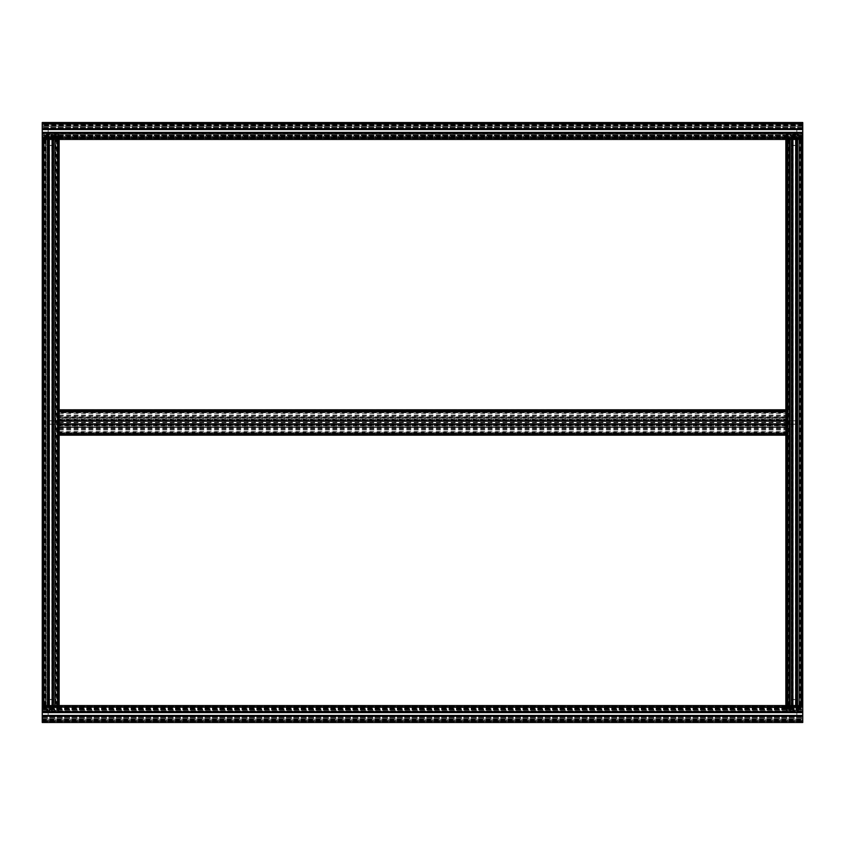 <?xml version="1.0" encoding="UTF-8"?>
<svg xmlns="http://www.w3.org/2000/svg" width="845" height="845" viewBox="0 0 845 845"><rect width="100%" height="100%" fill="white"/><g stroke="black" fill="none" stroke-linecap="round" stroke-linejoin="round"><path stroke-width="0.63" stroke-dasharray="4.22 3.17" d="M794.3 699.639C796.148 699.639 796.148 699.639 794.3 699.639C796.148 699.639 796.148 699.639 794.3 699.639C792.452 699.639 792.452 699.639 794.3 699.639C792.452 699.639 792.452 699.639 794.3 699.639M794.3 145.361L792.863 145.361L792.863 699.639L794.3 699.47C790.012 699.47 798.588 699.47 794.3 699.47L795.736 699.639L795.736 145.361L794.3 145.361C789.441 145.361 799.159 145.361 794.3 145.361M795.736 145.361L794.3 145.53C790.012 145.53 798.588 145.53 794.3 145.53L792.863 145.361M50.7 145.361C48.852 145.361 48.852 145.361 50.7 145.361C48.852 145.361 48.852 145.361 50.7 145.361C52.548 145.361 52.548 145.361 50.7 145.361C52.548 145.361 52.548 145.361 50.7 145.361M50.7 699.639L52.136 699.639L52.136 145.361L50.7 145.53C54.988 145.53 46.412 145.53 50.7 145.53L49.263 145.361L49.263 699.639L50.7 699.639C55.559 699.639 45.841 699.639 50.7 699.639M49.263 699.639L50.7 699.47C54.988 699.47 46.412 699.47 50.7 699.47L52.136 699.639M785.85 435.175L59.15 435.175L59.15 705.575L785.85 705.575L785.85 409.825L785.85 435.175L59.15 435.175L59.15 409.825L59.15 435.175L59.15 432.767L785.85 432.767L785.85 435.175L59.15 435.175L785.85 435.175L785.85 705.575L785.85 435.175L785.85 705.575L59.15 705.575L59.15 435.175L785.85 435.175L785.85 705.575L59.15 705.575L59.15 435.175L59.15 705.575L792.568 705.575L792.568 139.425L791.596 139.425L792.568 139.425M48.165 424.19L796.835 424.19L796.835 716.56L48.165 716.56L48.165 424.19L796.835 424.19L796.835 716.56L48.165 716.56L48.165 424.19M59.15 421.444L59.15 423.979L59.15 421.021L785.85 421.021L785.85 423.556L785.85 421.444L59.15 421.444M59.15 430.253L59.15 434.33L59.15 427.063L785.85 427.063L785.85 434.33L59.15 434.33L785.85 434.33L785.85 429.651L785.85 432.746L59.15 432.746L59.15 430.253L59.15 434.33L59.15 433.274L785.85 433.274L785.85 430.253L785.85 433.274L59.15 433.274L785.85 433.274L59.15 433.274L59.15 430.253M59.15 417.99L59.15 412.74L785.85 412.74L785.85 426.123L785.85 412.74L59.15 412.74L59.15 417.99L785.85 417.99M59.15 420.652L59.15 418.877L59.15 420.652L785.85 420.652L59.15 420.652M59.15 423.176L59.15 432.26L785.85 432.26L785.85 422.711L785.85 432.26L59.15 432.26L59.15 423.176M59.15 422.5C59.15 424.348 59.15 424.348 59.15 422.5C59.15 424.348 59.15 424.348 59.15 422.5C59.15 420.652 59.15 420.652 59.15 422.5C59.15 420.652 59.15 420.652 59.15 422.5M59.15 423.915L59.15 427.063L59.15 424.232L59.15 427.063L785.85 427.063L785.85 422.5C785.85 427.359 785.85 417.641 785.85 422.5L785.85 421.063L785.85 423.915L59.15 423.936L59.15 417.514L785.85 417.514L785.85 421.085L59.15 421.063M59.15 427.486L59.15 434.752L785.85 434.752L785.85 427.486L785.85 434.752L59.15 434.752L59.15 427.486L785.85 427.486L59.15 427.486M785.85 423.556L59.15 423.556L785.85 423.556M785.85 414.747L785.85 410.247L785.85 412.233L59.15 412.254L59.15 409.825L785.85 409.825L785.85 417.514L59.15 417.514L59.15 412.233L785.85 412.233L785.85 414.747L785.85 410.67L785.85 414.747M785.85 419.796L785.85 417.937L785.85 419.796L59.15 419.796L59.15 420.768L59.15 419.796L785.85 419.796M785.85 409.825L785.85 139.425L785.85 409.825L785.85 139.425L785.85 409.825L59.15 409.825L785.85 409.825L59.15 409.825L59.15 139.425L59.15 409.825L59.15 139.425L59.15 409.825L785.85 409.825L785.85 139.425L59.15 139.425L59.15 409.825M59.15 410.247L59.15 417.514L59.15 410.247L785.85 410.247M59.15 417.937L59.15 419.796L59.15 417.937L785.85 417.937L59.15 417.937M59.15 417.673L785.85 417.673L59.15 417.673M785.85 417.493L59.15 417.493L785.85 417.493M59.15 418.877L785.85 418.877L59.15 418.877M785.85 419.057L59.15 419.057L785.85 419.057M59.15 416.427L785.85 416.427L59.15 416.427M59.15 420.123L785.85 420.123L59.15 420.123M59.15 420.905L785.85 420.905M59.15 422.257L785.85 422.257L59.15 422.257M59.15 415.486L785.85 415.486L59.15 415.486M59.15 422.289L785.85 422.289L59.15 422.289M59.15 413.416L785.85 413.416L59.15 413.416M59.15 410.67L785.85 410.67L59.15 410.67L59.15 414.747L59.15 410.67L785.85 410.67L59.15 410.67L59.15 411.726L59.15 410.67M59.15 415.064L785.85 415.064L59.15 415.064M59.15 421.021L785.85 421.021L59.15 421.021M59.15 411.916L785.85 411.916M59.15 411.726L785.85 411.726L59.15 411.726L785.85 411.726L59.15 411.726L59.15 414.747L59.15 411.726M785.85 427.327L59.15 427.327L785.85 427.327M59.15 427.507L785.85 427.507L59.15 427.507M59.15 426.123L785.85 426.123L59.15 426.123M785.85 425.943L59.15 425.943L785.85 425.943M59.15 424.877L785.85 424.877L59.15 424.877M59.15 427.01L785.85 427.01M59.15 424.095L785.85 424.095M59.15 422.743L785.85 422.743L59.15 422.743M59.15 424.348L785.85 424.348L59.15 424.348M59.15 428.573L785.85 428.573L59.15 428.573M59.15 429.513L785.85 429.513L59.15 429.513M59.15 422.711L785.85 422.711L59.15 422.711M59.15 431.584L785.85 431.584L59.15 431.584M59.15 429.936L785.85 429.936L59.15 429.936M59.15 423.979L785.85 423.979L59.15 423.979M59.15 425.204L785.85 425.204L59.15 425.204M59.15 424.232L785.85 424.232M59.15 420.768L785.85 420.768M59.15 434.33L785.85 434.33L59.15 434.33M59.15 433.084L785.85 433.084M59.15 421.824L59.15 415.349L59.15 421.824M785.85 423.176L785.85 429.651L785.85 423.176M785.85 415.349L785.85 421.824L785.85 415.349M59.15 435.175L59.15 705.575L42.25 705.575L42.25 139.425L46.137 139.425L46.137 705.575L48.968 705.575L46.137 705.575L46.137 139.425L58.601 139.425L58.601 705.575L58.59 139.425L785.85 139.425L59.15 139.425M58.727 709.663C58.727 711.089 58.727 704.244 58.727 709.663C58.727 711.089 58.727 704.244 58.727 709.663L58.727 710.149M58.685 708.744L58.685 709.684L58.685 708.744M52.95 708.744L52.95 709.684L52.95 708.744M58.727 707.793L58.727 709.694L58.727 707.793L56.615 707.793L56.615 709.039L58.727 709.039M56.615 709.039L56.615 707.793L58.727 708.089M58.727 709.399L56.615 709.399L58.727 709.694M56.615 708.448L58.727 708.448M51.429 708.744C52.411 706.948 52.411 706.948 51.429 708.744C52.411 706.948 52.411 706.948 51.429 708.744C52.411 710.539 52.411 710.539 51.429 708.744C52.411 710.539 52.411 710.539 51.429 708.744M49.422 711.236L42.25 711.236L42.25 711.923L802.75 711.923L802.75 710.011L802.75 718.884L802.75 708.342L802.75 711.923L42.25 711.923L42.25 718.884L42.25 710.011L42.25 711.236L795.578 711.236M51.872 711.3L49.528 711.3M49.147 710.814L49.116 706.23L50.7 706.23C56.066 706.23 45.334 706.23 50.7 706.23L52.284 706.23L50.7 708.744L52.253 710.296L52.221 707.254L50.7 707.254L52.221 707.254L52.253 710.814M51.334 710.814L802.75 710.814L802.75 706.42L802.75 710.814L51.334 710.814M42.25 708.004L42.25 137.524L46.475 137.291C46.475 133.795 46.475 133.795 46.475 137.291C46.475 133.795 46.475 133.795 46.475 137.291L46.475 137.862L786.272 137.291C786.272 133.795 786.272 133.795 786.272 137.291C786.272 133.795 786.272 133.795 786.272 137.291L798.398 137.26L786.272 137.397L798.514 137.524L798.398 139.002L794.046 138.876L798.398 139.002L798.398 137.703L786.399 137.524L42.25 137.524L58.601 137.703L42.25 137.524L42.25 710.814L50.066 710.814L42.25 710.814L42.25 708.004L802.75 708.004M49.147 707.254L50.7 707.254M49.01 705.997L50.7 705.575C56.425 705.575 44.975 705.575 50.7 705.575L52.39 705.997M50.7 706.124L51.524 705.997L50.7 706.124M51.513 705.997L58.601 705.997L58.727 707.603L46.475 707.138L46.602 707.74C46.602 711.363 46.602 711.363 46.602 707.74C46.602 711.363 46.602 711.363 46.602 707.74L58.601 707.74C58.601 711.363 58.601 711.363 58.601 707.74C58.601 711.363 58.601 711.363 58.601 707.74L46.602 707.476L58.727 707.138L58.727 707.709L58.601 705.997L51.513 705.997M49.876 705.997L46.602 706.209L49.876 705.997M50.7 706.441C52.474 706.441 52.474 706.441 50.7 706.441C52.474 706.441 52.474 706.441 50.7 706.441C48.925 706.441 48.925 706.441 50.7 706.441C48.925 706.441 48.925 706.441 50.7 706.441M50.7 707.075C48.925 707.075 48.925 707.075 50.7 707.075C48.925 707.075 48.925 707.075 50.7 707.075C52.474 707.075 52.474 707.075 50.7 707.075C52.474 707.075 52.474 707.075 50.7 707.075M51.978 711.236L793.022 711.236M46.602 707.297L58.601 707.297L46.602 707.297M46.602 706.209L46.602 707.138L46.602 706.209L58.601 706.209L46.602 705.997L46.475 707.138L46.602 706.209M46.475 707.709C46.475 711.205 46.475 711.205 46.475 707.709C46.475 711.205 46.475 711.205 46.475 707.709L46.475 707.709M50.7 710.17C48.661 710.55 48.661 710.55 50.7 710.17C48.661 710.55 48.661 710.55 50.7 710.17C52.739 710.55 52.739 710.55 50.7 710.17C52.739 710.55 52.739 710.55 50.7 710.17M58.727 707.709C58.727 711.205 58.727 711.205 58.727 707.709C58.727 711.205 58.727 711.205 58.727 707.709L46.602 707.74L58.727 707.709M58.727 707.138L58.727 706.124L58.727 707.138M58.727 708.744C58.727 710.55 58.727 710.55 58.727 708.744C58.727 710.55 58.727 710.55 58.727 708.744C58.727 706.938 58.727 706.938 58.727 708.744C58.727 706.938 58.727 706.938 58.727 708.744M42.25 707.476L46.602 707.476L42.25 707.476M58.601 707.476L802.75 707.476L802.75 137.524L798.525 137.397L798.398 139.002L798.525 137.291L802.75 137.524L802.75 707.476L802.75 706.42L802.75 707.476L798.525 707.603L798.398 705.997L795.113 705.997L798.398 705.997L798.398 707.74C798.398 711.363 798.398 711.363 798.398 707.74C798.398 711.363 798.398 711.363 798.398 707.74L786.399 707.138L798.504 707.476L786.399 707.74C786.399 711.363 786.399 711.363 786.399 707.74C786.399 711.363 786.399 711.363 786.399 707.74L798.398 707.476L786.272 707.603L786.399 705.997L786.399 707.138L786.399 705.997L793.487 705.997L786.399 705.997L786.272 707.709L58.601 707.476M58.727 135.337C58.727 133.911 58.727 140.756 58.727 135.337C58.727 133.911 58.727 140.756 58.727 135.337L58.727 134.851M58.685 136.256L58.685 135.316L58.685 136.256M52.95 136.256L52.95 135.316L52.95 136.256M58.727 137.207L58.727 135.306L58.727 137.207L56.615 137.207L56.615 135.96L58.727 135.96M56.615 135.96L56.615 137.207L58.727 136.911M58.727 135.601L56.615 135.601L58.727 135.306M56.615 136.552L58.727 136.552M51.429 136.256C52.411 138.052 52.411 138.052 51.429 136.256C52.411 138.052 52.411 138.052 51.429 136.256C52.411 134.461 52.411 134.461 51.429 136.256C52.411 134.461 52.411 134.461 51.429 136.256M51.978 133.763L793.022 133.763M49.528 133.7L51.872 133.7M49.147 134.186L49.116 138.77L50.7 138.77C56.066 138.77 45.334 138.77 50.7 138.77L52.284 138.77L50.7 136.256L52.253 134.704L52.221 137.746L50.7 137.746L52.221 137.746L52.253 134.186M51.334 134.186L794.934 134.186L51.334 134.186M50.066 134.186L42.25 134.186L42.25 138.58L42.25 134.186L50.066 134.186M49.147 137.746L50.7 137.746M49.01 139.002L50.7 139.425C56.425 139.425 44.975 139.425 50.7 139.425L52.39 139.002M50.7 138.876L51.524 139.002L50.7 138.876M51.513 139.002L58.601 139.002L58.601 137.862L58.727 138.876L51.513 139.002M49.876 139.002L46.602 138.791L49.876 139.002M50.7 138.559C52.474 138.559 52.474 138.559 50.7 138.559C52.474 138.559 52.474 138.559 50.7 138.559C48.925 138.559 48.925 138.559 50.7 138.559C48.925 138.559 48.925 138.559 50.7 138.559M50.7 137.925C48.925 137.925 48.925 137.925 50.7 137.925C48.925 137.925 48.925 137.925 50.7 137.925C52.474 137.925 52.474 137.925 50.7 137.925C52.474 137.925 52.474 137.925 50.7 137.925M802.75 134.186L794.934 134.186L802.75 134.186L802.75 138.58L802.75 134.186M802.75 137.334L42.25 137.334M49.422 133.763L42.25 133.763L42.25 134.989L42.25 126.116L42.25 133.763L802.75 133.763L802.75 133.077L42.25 133.077L42.25 132.179L42.25 136.658L42.25 133.077L802.75 133.077L802.75 126.116L802.75 134.989L802.75 133.763L795.578 133.763M46.602 138.791L46.602 137.862L46.602 138.791L58.601 138.791L46.602 139.002L46.475 137.862L46.602 138.791M46.602 137.26C46.602 133.637 46.602 133.637 46.602 137.26C46.602 133.637 46.602 133.637 46.602 137.26L58.601 137.26C58.601 133.637 58.601 133.637 58.601 137.26C58.601 133.637 58.601 133.637 58.601 137.26L46.602 137.26M50.7 134.83C48.661 134.45 48.661 134.45 50.7 134.83C48.661 134.45 48.661 134.45 50.7 134.83C52.739 134.45 52.739 134.45 50.7 134.83C52.739 134.45 52.739 134.45 50.7 134.83M58.727 137.291C58.727 133.795 58.727 133.795 58.727 137.291C58.727 133.795 58.727 133.795 58.727 137.291L58.727 137.291M58.727 137.862L58.727 138.876L58.727 137.862M58.727 136.256C58.727 134.45 58.727 134.45 58.727 136.256C58.727 134.45 58.727 134.45 58.727 136.256C58.727 138.062 58.727 138.062 58.727 136.256C58.727 138.062 58.727 138.062 58.727 136.256M786.272 135.337C786.272 133.911 786.272 140.756 786.272 135.337C786.272 133.911 786.272 140.756 786.272 135.337L786.272 134.851M786.315 136.256L786.315 135.316L786.315 136.256M792.05 136.256L792.05 135.316L792.05 136.256M786.272 137.207L786.272 135.306L786.272 137.207L788.385 137.207L788.385 135.96L786.272 135.96M788.385 135.96L788.385 137.207L786.272 136.911M786.272 135.601L788.385 135.601L786.272 135.306M788.385 136.552L786.272 136.552M793.571 136.256C792.589 138.052 792.589 138.052 793.571 136.256C792.589 138.052 792.589 138.052 793.571 136.256C792.589 134.461 792.589 134.461 793.571 136.256C792.589 134.461 792.589 134.461 793.571 136.256M793.128 133.7L795.472 133.7M795.853 134.186L795.884 138.77L794.3 138.77C788.934 138.77 799.666 138.77 794.3 138.77L792.716 138.77L794.3 136.256L792.747 134.704L792.779 137.746L794.3 137.746L792.779 137.746L792.747 134.186M795.853 137.746L794.3 137.746M795.99 139.002L794.3 139.425C788.575 139.425 800.025 139.425 794.3 139.425L792.61 139.002M793.476 139.002L786.399 139.002L786.399 137.693L786.399 139.002L793.476 139.002M794.3 138.559C792.525 138.559 792.525 138.559 794.3 138.559C792.525 138.559 792.525 138.559 794.3 138.559C796.074 138.559 796.074 138.559 794.3 138.559C796.074 138.559 796.074 138.559 794.3 138.559M794.3 137.925C796.074 137.925 796.074 137.925 794.3 137.925C796.074 137.925 796.074 137.925 794.3 137.925C792.525 137.925 792.525 137.925 794.3 137.925C792.525 137.925 792.525 137.925 794.3 137.925M798.525 137.291C798.525 133.795 798.525 133.795 798.525 137.291C798.525 133.795 798.525 133.795 798.525 137.291L798.398 137.26C798.398 133.637 798.398 133.637 798.398 137.26C798.398 133.637 798.398 133.637 798.398 137.26L798.525 137.291M786.399 137.26C786.399 133.637 786.399 133.637 786.399 137.26C786.399 133.637 786.399 133.637 786.399 137.26L798.398 137.26L786.399 137.26M794.3 134.83C796.339 134.45 796.339 134.45 794.3 134.83C796.339 134.45 796.339 134.45 794.3 134.83C792.261 134.45 792.261 134.45 794.3 134.83C792.261 134.45 792.261 134.45 794.3 134.83M786.272 137.862L786.399 139.002L786.272 137.862M786.272 136.256C786.272 134.45 786.272 134.45 786.272 136.256C786.272 134.45 786.272 134.45 786.272 136.256C786.272 138.062 786.272 138.062 786.272 136.256C786.272 138.062 786.272 138.062 786.272 136.256M800.849 705.575L800.849 139.425L797.828 139.425L801.905 139.425L800.849 139.425L800.849 705.575L787.751 705.575L787.751 139.425L797.828 139.425L786.695 139.425L788.279 139.425L788.279 705.575L801.905 705.575L797.828 705.575L801.905 705.575L800.849 705.575L800.849 139.425L800.849 705.575M47.172 705.575L54.228 705.575L47.172 705.575M57.059 139.425L58.305 139.425L57.249 139.425L57.249 705.575L54.228 705.575L58.305 705.575L56.721 705.575L56.721 139.425L58.305 139.425L58.305 705.575L57.249 705.575L57.249 139.425L54.228 139.425L57.249 139.425L57.249 705.575L57.249 139.425L58.305 139.425L58.305 705.575L57.059 705.575L57.059 139.425L47.172 139.425L56.721 139.425M44.151 139.425L47.172 139.425L44.151 139.425L44.151 705.575L44.151 139.425L43.095 139.425L44.341 139.425L44.341 705.575L44.341 139.425L43.095 139.425L43.095 705.575L43.095 139.425L44.151 139.425L44.151 705.575L44.151 139.425M786.272 709.663C786.272 711.089 786.272 704.244 786.272 709.663C786.272 711.089 786.272 704.244 786.272 709.663L786.272 710.149M786.315 708.744L786.315 709.684L786.315 708.744M792.05 708.744L792.05 709.684L792.05 708.744M786.272 707.793L786.272 709.694L786.272 707.793L788.385 707.793L788.385 709.039L786.272 709.039M788.385 709.039L788.385 707.793L786.272 708.089M786.272 709.399L788.385 709.399L786.272 709.694M788.385 708.448L786.272 708.448M793.571 708.744C792.589 706.948 792.589 706.948 793.571 708.744C792.589 706.948 792.589 706.948 793.571 708.744C792.589 710.539 792.589 710.539 793.571 708.744C792.589 710.539 792.589 710.539 793.571 708.744M795.472 711.3L793.128 711.3M795.853 710.814L795.884 706.23L794.3 706.23C788.934 706.23 799.666 706.23 794.3 706.23L792.716 706.23L794.3 708.744L792.747 710.296L792.779 707.254L794.3 707.254L792.779 707.254L792.747 710.814M795.853 707.254L794.3 707.254M795.99 705.997L794.3 705.575C788.575 705.575 800.025 705.575 794.3 705.575L792.61 705.997M794.3 706.441C792.525 706.441 792.525 706.441 794.3 706.441C792.525 706.441 792.525 706.441 794.3 706.441C796.074 706.441 796.074 706.441 794.3 706.441C796.074 706.441 796.074 706.441 794.3 706.441M794.3 707.075C796.074 707.075 796.074 707.075 794.3 707.075C796.074 707.075 796.074 707.075 794.3 707.075C792.525 707.075 792.525 707.075 794.3 707.075C792.525 707.075 792.525 707.075 794.3 707.075M42.25 707.666L802.75 707.666M798.398 707.138L798.398 706.209L798.398 707.138L786.272 707.138L798.398 707.138M798.525 707.709C798.525 711.205 798.525 711.205 798.525 707.709C798.525 711.205 798.525 711.205 798.525 707.709L798.525 707.709M794.3 710.17C796.339 710.55 796.339 710.55 794.3 710.17C796.339 710.55 796.339 710.55 794.3 710.17C792.261 710.55 792.261 710.55 794.3 710.17C792.261 710.55 792.261 710.55 794.3 710.17M786.272 707.709C786.272 711.205 786.272 711.205 786.272 707.709C786.272 711.205 786.272 711.205 786.272 707.709L798.398 707.74L786.272 707.709M786.272 708.744C786.272 710.55 786.272 710.55 786.272 708.744C786.272 710.55 786.272 710.55 786.272 708.744C786.272 706.938 786.272 706.938 786.272 708.744C786.272 706.938 786.272 706.938 786.272 708.744M787.941 705.575L787.941 139.425L786.695 139.425L786.695 705.575L790.772 705.575L786.695 705.575L787.751 705.575L787.751 139.425L786.695 139.425L786.695 705.575L788.279 705.575M48.165 128.44L796.835 128.44L796.835 420.81L48.165 420.81L48.165 128.44L796.835 128.44L796.835 420.81L48.165 420.81L48.165 128.44M42.609 705.575L47.531 705.575L42.609 705.575M51.904 705.575L45.017 705.575L56.383 705.575L51.904 705.575L51.904 139.425L45.841 139.425L51.904 139.425M49.137 705.575L48.598 705.575L49.137 705.575M53.404 705.575L55.263 705.575L53.404 705.575L53.404 139.425L52.432 139.425L53.404 139.425L53.404 705.575M55.876 705.575L58.59 705.575L55.876 705.575L55.876 139.425L55.876 705.575M47.172 139.425L44.341 139.425L47.172 139.425M48.07 139.425L45.017 139.425L48.07 139.425M47.996 139.425L46.137 139.425L47.996 139.425L47.996 705.575L47.996 139.425M45.281 139.425L42.25 139.425L44.859 139.425L42.799 139.425L42.799 705.575L42.799 139.425L45.524 139.425L45.503 705.575L42.81 705.575L45.281 705.575M58.59 139.425L55.876 139.425L58.59 139.425M55.263 139.425L53.404 139.425L55.263 139.425L55.263 705.575L55.263 139.425M53.488 139.425L53.488 705.575L53.488 139.425M54.714 139.425L54.714 705.575L54.714 139.425M45.841 139.425L45.841 705.575L45.841 139.425M47.911 139.425L47.911 705.575L47.911 139.425M48.598 139.425L48.598 705.575L48.598 139.425M52.802 139.425L52.802 705.575L52.802 139.425M45.503 139.425L45.503 705.575L45.524 139.425M47.109 139.425L47.109 705.575L47.109 139.425M44.521 139.425L44.521 705.575M47.531 139.425L47.531 705.575L47.531 139.425M55.485 139.425L55.485 705.575M56.383 139.425L56.383 705.575M56.773 139.425L56.773 705.575M58.305 139.425L58.305 705.575L58.305 139.425M53.911 139.425L53.911 705.575L53.911 139.425M48.968 139.425L48.968 705.575M52.432 139.425L52.432 705.575M45.017 139.425L45.017 705.575M45.915 139.425L45.915 705.575M49.496 139.425L49.496 705.575M44.627 139.425L44.627 705.575M42.799 139.425L42.799 705.575L42.799 139.425M43.095 139.425L43.095 705.575L43.095 139.425M47.489 139.425L47.489 705.575L47.489 139.425M59.15 705.575L802.75 705.575L802.75 722.475L42.25 722.475L42.25 705.575M792.568 705.575L785.85 705.575M793.096 705.575L799.983 705.575L788.617 705.575L793.096 705.575L792.198 705.575L793.096 705.575L793.096 139.425L790.286 139.425L799.983 139.425L793.096 139.425M795.863 705.575L796.402 705.575L795.863 705.575M802.75 722.475L42.25 722.475L802.75 722.475L802.75 720.574L802.75 722.475M42.25 132.411L802.75 132.411L802.75 135.538L802.75 132.707L42.25 132.707L42.25 126.412L42.25 129.243L802.75 129.243L802.75 126.412L802.75 129.56L42.25 129.538M42.25 139.425L42.25 122.525L42.25 127.764L42.25 122.525L802.75 122.525L802.75 705.575M42.25 722.475L42.25 717.236L42.25 722.475M42.25 715.757L42.25 718.588L42.25 715.44L802.75 715.462L802.75 718.588L802.75 715.757L42.25 715.757M802.75 712.588L42.25 712.588L42.25 709.462L42.25 712.293L802.75 712.293L802.75 709.462L802.75 715.462M42.25 137.524L42.25 138.58L42.25 137.524M42.25 125.556L42.25 123.074L42.25 125.556L802.75 125.556L802.75 123.074L802.75 125.556M42.25 136.151L42.25 138.876L42.25 136.151L802.75 136.151L802.75 138.876L802.75 136.151L42.25 136.151M42.25 130.975C42.25 126.116 42.25 135.834 42.25 130.975M42.25 126.19L42.25 129.771L42.25 125.292L42.25 126.19L802.75 126.19L802.75 125.292L802.75 129.771L802.75 126.19M42.25 123.074L42.25 125.799L42.25 123.074L802.75 123.074L802.75 125.799L802.75 123.074L42.25 123.074M42.25 719.222L42.25 721.926L42.25 717.616L42.25 721.926L42.25 719.201L802.75 719.222L802.75 721.926L802.75 719.201L42.25 719.201M42.25 715.229L42.25 719.708L42.25 715.229L802.75 715.229L802.75 719.708L802.75 715.229M42.25 714.025C42.25 715.873 42.25 715.873 42.25 714.025C42.25 715.873 42.25 715.873 42.25 714.025C42.25 712.177 42.25 712.177 42.25 714.025C42.25 712.177 42.25 712.177 42.25 714.025M42.25 707.18L42.25 708.849L42.25 706.124L42.25 707.18L802.75 707.18L802.75 706.124L802.75 708.849L802.75 707.18M42.25 711.923L42.25 708.342L42.25 711.923M785.85 139.425L789.124 139.425L789.124 705.575L789.124 139.425L786.399 139.425L786.399 705.575L786.399 139.425L791.596 139.425L791.596 705.575L791.596 139.425L789.737 139.425L798.863 139.425L798.863 705.575L798.863 139.425L797.004 139.425L797.004 705.575L796.032 705.575L797.004 705.575L797.004 139.425L796.032 139.425L802.75 139.425L802.75 127.806L802.75 139.425L785.85 139.425L802.75 139.425M42.25 706.42L802.75 706.42L42.25 706.42M42.25 710.011L802.75 710.011L42.25 710.011M42.25 718.884L802.75 718.884L42.25 718.884M42.25 716.813L802.75 716.813L42.25 716.813M42.25 716.127L802.75 716.127L42.25 716.127M42.25 719.444L802.75 719.444M42.25 717.616L802.75 717.616L42.25 717.616M42.25 721.926L802.75 721.926L42.25 721.926M42.25 720.204L802.75 720.204M42.25 717.194L802.75 717.194L42.25 717.194M42.25 712.821L802.75 712.821M42.25 709.24L802.75 709.24M42.25 708.342L802.75 708.342M42.25 706.124L802.75 706.124L42.25 706.124M42.25 707.952L802.75 707.952M42.25 708.849L802.75 708.849L42.25 708.849M42.25 718.588L802.75 718.588L42.25 718.588M42.25 716.729L802.75 716.729L42.25 716.729M42.25 711.321L802.75 711.321L42.25 711.321M42.25 709.462L802.75 709.462L42.25 709.462M802.75 714.025C802.75 718.884 802.75 709.166 802.75 714.025M42.25 719.708L802.75 719.708M42.25 718.81L802.75 718.81M42.25 720.098L802.75 720.098M802.75 720.384L802.75 717.236L802.75 720.384L42.25 720.384L802.75 720.384M42.25 721.63L802.75 721.63L42.25 721.63M42.25 720.574L802.75 720.574L42.25 720.574M42.25 717.236L802.75 717.236L42.25 717.236M795.863 139.425L796.402 139.425L795.863 139.425M797.828 139.425L801.905 139.425L797.828 139.425M802.19 139.425L799.476 139.425L802.19 139.425M791.511 705.575L791.511 139.425L791.511 705.575M790.286 705.575L790.286 139.425L790.286 705.575M799.159 705.575L799.159 139.425L799.159 705.575M797.088 705.575L797.088 139.425L797.088 705.575M796.402 705.575L796.402 139.425L796.402 705.575M792.198 705.575L792.198 139.425L792.198 705.575M799.719 139.425L799.719 705.575M799.497 705.575L799.497 139.425L799.476 705.575M797.891 705.575L797.891 139.425L797.891 705.575M802.201 705.575L802.201 139.425L802.201 705.575M800.479 705.575L800.479 139.425M797.469 705.575L797.469 139.425L797.469 705.575M789.515 705.575L789.515 139.425M788.617 705.575L788.617 139.425M788.227 705.575L788.227 139.425M786.695 705.575L786.695 139.425L786.695 705.575M787.751 705.575L787.751 139.425L787.751 705.575M791.089 705.575L791.089 139.425L791.089 705.575M796.032 705.575L796.032 139.425M789.737 705.575L789.737 139.425L789.737 705.575M799.983 705.575L799.983 139.425M799.085 705.575L799.085 139.425M795.504 705.575L795.504 139.425M800.373 705.575L800.373 139.425M800.659 705.575L800.659 139.425L800.659 705.575M801.905 705.575L801.905 139.425L801.905 705.575M797.511 705.575L797.511 139.425L797.511 705.575M42.25 122.525L802.75 122.525L42.25 122.525M802.75 122.525L802.75 127.764L802.75 122.525M802.75 137.524L802.75 138.58L802.75 137.524M802.75 130.975C802.75 129.127 802.75 129.127 802.75 130.975C802.75 129.127 802.75 129.127 802.75 130.975C802.75 132.823 802.75 132.823 802.75 130.975C802.75 132.823 802.75 132.823 802.75 130.975M802.75 133.077L802.75 136.658L802.75 133.077M42.25 136.996L802.75 136.996M802.75 138.58L42.25 138.58L802.75 138.58M802.75 134.989L42.25 134.989L802.75 134.989M802.75 126.116L42.25 126.116L802.75 126.116M802.75 128.186L42.25 128.186L802.75 128.186M802.75 128.873L42.25 128.873L802.75 128.873M802.75 125.778L42.25 125.778L802.75 125.799M802.75 127.384L42.25 127.384L802.75 127.384M802.75 124.796L42.25 124.796M802.75 127.806L42.25 127.806L802.75 127.806M802.75 132.179L42.25 132.179M802.75 135.76L42.25 135.76M802.75 136.658L42.25 136.658M802.75 138.876L42.25 138.876L802.75 138.876M802.75 137.048L42.25 137.048M802.75 126.412L42.25 126.412L802.75 126.412M802.75 128.271L42.25 128.271L802.75 128.271M802.75 133.679L42.25 133.679L802.75 133.679M802.75 135.538L42.25 135.538L802.75 135.538M802.75 125.292L42.25 125.292M802.75 129.771L42.25 129.771M802.75 124.902L42.25 124.902M802.75 124.616L42.25 124.616L802.75 124.616M802.75 123.37L42.25 123.37L802.75 123.37M802.75 124.426L42.25 124.426L802.75 124.426M802.75 127.764L42.25 127.764L802.75 127.764M59.15 434.752L785.85 434.752M59.15 411.092L785.85 411.092M59.15 433.907L785.85 433.907M58.601 707.138L46.475 707.138L58.601 707.138M58.601 137.862L46.475 137.862L58.601 137.862M786.399 138.791L798.525 138.791L786.399 138.791M786.399 137.862L798.525 137.862L786.399 137.862M786.399 706.209L798.525 706.209L786.399 706.209M43.729 139.425L43.729 705.575M58.727 705.575L58.727 139.425M43.855 139.425L43.855 705.575L43.855 139.425M57.544 139.425L57.544 705.575M42.25 720.996L802.75 720.996M802.75 705.997L42.25 705.997M42.25 720.869L802.75 720.869L42.25 720.869M801.271 705.575L801.271 139.425M786.272 139.425L786.272 705.575M801.144 705.575L801.144 139.425L801.144 705.575M787.455 705.575L787.455 139.425M802.75 124.004L42.25 124.004M42.25 139.002L802.75 139.002M802.75 124.13L42.25 124.13L802.75 124.13M802.75 137.819L42.25 137.819M785.85 416.838L59.15 416.838M59.15 419.712L785.85 419.712M785.85 425.288L59.15 425.288M59.15 428.161L785.85 428.161M58.727 710.391L52.284 710.518L52.95 710.149L51.968 709.166M52.284 706.23L52.284 707.339L52.95 707.339L51.968 708.321M56.562 707.856L56.562 709.631M46.475 710.391L49.116 710.518L49.116 706.23M58.727 134.608L52.284 134.482L52.95 134.851L51.968 135.834M52.284 138.77L52.284 137.661L52.95 137.661L51.968 136.679M56.562 137.143L56.562 135.369M46.475 134.608L49.116 134.482L49.116 138.77M786.272 134.608L792.716 134.482L792.05 134.851L793.032 135.834M792.716 138.77L792.716 137.661L792.05 137.661L793.032 136.679M788.438 137.143L788.438 135.369M798.525 134.608L795.884 134.482L795.884 138.77M786.272 710.391L792.716 710.518L792.05 710.149L793.032 709.166M792.716 706.23L792.716 707.339L792.05 707.339L793.032 708.321M788.438 707.856L788.438 709.631M798.525 710.391L795.884 710.518L795.884 706.23"/><path stroke-width="1.27" d="M59.15 433.696L59.15 435.175L785.85 435.175L785.85 424.232L59.15 424.232L59.15 433.696L785.85 433.696M785.85 411.304L785.85 409.825L59.15 409.825L59.15 420.768L785.85 420.768L785.85 411.304L59.15 411.304M59.15 421.085L785.85 421.085M59.15 423.915L785.85 423.915M59.15 409.825L59.15 139.425L52.432 139.425L52.432 705.575L59.15 705.575L59.15 435.175M785.85 435.175L785.85 705.575L59.15 705.575M59.15 139.425L785.85 139.425L785.85 409.825M43.729 139.425L42.25 139.425L42.25 705.575L48.968 705.575L48.968 139.425L43.729 139.425L43.729 705.575M59.15 424.232L59.15 420.768M52.115 139.425L52.115 705.575M49.285 139.425L49.285 705.575M52.432 705.575L48.968 705.575M802.75 722.475L802.75 715.757L42.25 715.757L42.25 722.475L802.75 722.475M42.25 132.707L42.25 129.243L802.75 129.243L802.75 132.707L42.25 132.707L42.25 139.425M802.75 129.243L802.75 122.525L42.25 122.525L42.25 129.243M42.25 715.757L42.25 712.293L802.75 712.293L802.75 139.425L796.032 139.425L796.032 705.575L792.568 705.575L792.568 139.425L785.85 139.425M42.25 705.575L42.25 712.293M802.75 712.293L802.75 715.757M42.25 712.61L802.75 712.61M42.25 715.44L802.75 715.44M796.032 705.575L802.75 705.575M785.85 705.575L792.568 705.575M785.85 420.768L785.85 424.232M792.885 705.575L792.885 139.425M795.715 705.575L795.715 139.425M48.968 139.425L52.432 139.425M802.75 139.425L802.75 132.707M792.568 139.425L796.032 139.425M802.75 132.39L42.25 132.39M802.75 129.56L42.25 129.56M57.671 139.425L57.671 705.575M802.75 720.996L42.25 720.996M42.25 707.054L802.75 707.054M801.271 139.425L801.271 705.575M787.329 705.575L787.329 139.425M42.25 124.004L802.75 124.004M802.75 137.946L42.25 137.946"/></g></svg>
